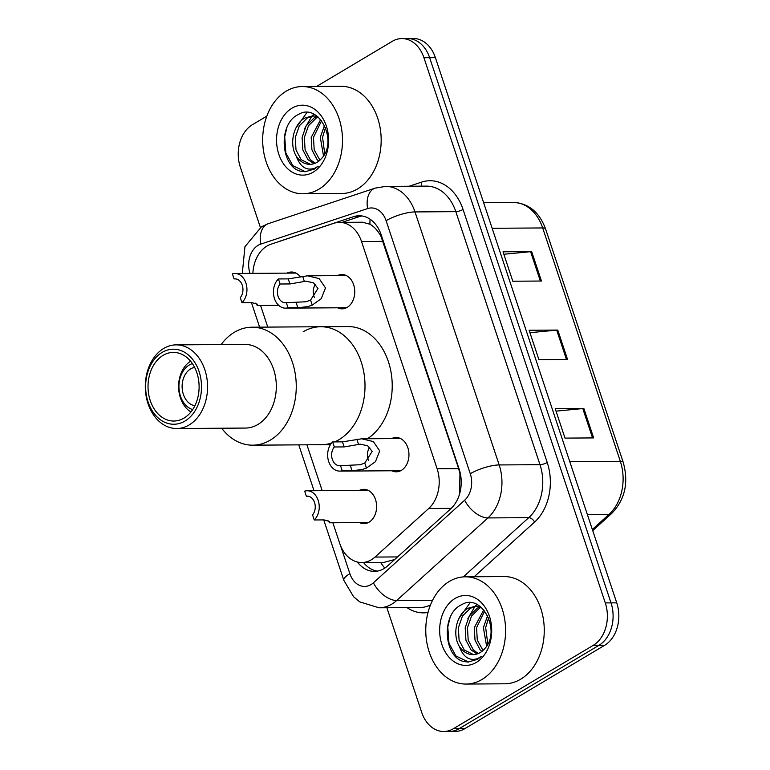 <?xml version="1.0" encoding="UTF-8"?>
<svg xmlns="http://www.w3.org/2000/svg" width="770" height="770" viewBox="0 0 770 770"><rect width="100%" height="100%" fill="white"/><g stroke="black" fill="none" stroke-linecap="round" stroke-linejoin="round"><path stroke-width="1.16" d="M391.641 438.592A17.161 12.772 89.6 0 1 396.078 437.495A17.161 12.772 89.6 0 1 408.668 451.056A17.161 12.772 89.6 0 1 401.411 470.335A17.161 12.772 89.6 0 1 396.309 471.808A17.161 12.772 89.6 0 1 391.853 470.768M337.424 275.622A17.161 12.772 89.6 0 1 341.861 274.524A17.161 12.772 89.6 0 1 354.46 288.086A17.161 12.772 89.6 0 1 347.203 307.365A17.161 12.772 89.6 0 1 342.092 308.837A17.161 12.772 89.6 0 1 337.645 307.798M359.292 490.423A17.161 12.772 89.6 0 1 363.729 489.316A17.161 12.772 89.6 0 1 376.328 502.887A17.161 12.772 89.6 0 1 369.061 522.166A17.161 12.772 89.6 0 1 363.96 523.639A17.161 12.772 89.6 0 1 359.513 522.599M287.008 273.129A17.161 12.772 89.6 0 1 291.445 272.022A17.161 12.772 89.6 0 1 300.281 276.69M332.861 522.772L339.724 543.399A32.176 23.947 -90.4 0 0 361.794 562.543A32.176 23.947 -90.4 0 0 375.009 557.076L428.697 508.508A32.176 23.947 -90.4 0 0 437.119 468.766L361.525 241.52A32.176 23.947 -90.4 0 0 339.445 222.376A32.176 23.947 -90.4 0 0 333.824 223.31L270.934 244.225A32.176 23.947 -90.4 0 0 266.998 246.034A32.176 23.947 -90.4 0 0 252.878 273.36M459.642 493.753A32.176 17.893 -132.1 0 1 459.565 493.647L459.95 473.656L458.65 468.622L381.121 236.698C378.051 230.846 374.326 226.688 369.937 224.224L362.478 222.212L339.445 222.376M361.794 562.543L383.874 562.389L394.664 559.54M260.578 305.478L267.767 327.096M306.922 444.81L322.187 490.673M316.605 86.442L392.276 41.33A32.176 23.947 89.6 0 1 401.853 38.577A32.176 23.947 89.6 0 1 423.923 57.721L605.287 602.92A32.176 23.947 89.6 0 1 593.218 645.366L453.328 728.747A32.176 23.947 89.6 0 1 443.761 731.5A32.176 23.947 89.6 0 1 421.69 712.356L386.887 607.742M260.385 227.468L240.327 167.157A32.176 23.947 89.6 0 1 252.396 124.711L266.844 116.106M443.761 731.5L455.224 731.423A32.176 23.947 89.6 0 0 464.791 728.67L604.671 645.289A32.176 23.947 89.6 0 0 616.741 602.843L435.387 57.644A32.176 23.947 89.6 0 0 413.307 38.5L407.58 38.538A32.176 23.947 89.6 0 1 429.65 57.683L611.014 602.881A32.176 23.947 89.6 0 1 598.944 645.327L459.064 728.709A32.176 23.947 89.6 0 1 449.497 731.462A32.176 23.947 89.6 0 0 459.064 728.709L598.944 645.327A32.176 23.947 89.6 0 0 611.014 602.881L429.65 57.683A32.176 23.947 89.6 0 0 407.58 38.538L401.853 38.577M357.386 562.023A32.176 23.947 -90.4 0 0 374.413 571.369A32.176 23.947 -90.4 0 0 387.628 565.902L450.71 508.835A32.176 23.947 -90.4 0 0 459.132 469.094L381.227 234.898A32.176 23.947 -90.4 0 0 359.147 215.754A32.176 23.947 -90.4 0 0 353.526 216.688L279.635 241.26A32.176 23.947 -90.4 0 0 278.134 241.828M377.281 571.119A32.176 23.947 89.6 0 1 363.536 562.533M342.111 222.357L359.253 216.649A32.176 23.947 89.6 0 1 362.016 215.966M541.464 281.031L512.81 281.223L503.031 251.809L531.675 251.607L541.464 281.031M593.651 437.918L565.007 438.111L555.218 408.697L583.872 408.504L593.651 437.918M567.557 359.475L538.913 359.667L529.125 330.253L557.769 330.061L567.557 359.475M529.933 332.698L556.691 330.118A8.576 2.291 -18.4 0 1 557.769 330.061M556.036 411.142L582.784 408.562A8.576 2.291 -18.4 0 1 583.872 408.504M503.84 254.254L530.597 251.675A8.576 2.291 -18.4 0 1 531.675 251.607M318.896 189.189A53.621 39.915 89.6 0 1 302.947 193.78A53.621 39.915 89.6 0 1 263.59 151.382A53.621 39.915 89.6 0 1 286.276 91.13A53.621 39.915 89.6 0 1 302.225 86.538A53.621 39.915 89.6 0 1 341.582 128.927A53.621 39.915 89.6 0 1 318.896 189.189M302.225 86.538L340.898 86.279A53.621 39.915 89.6 0 1 380.255 128.667A53.621 39.915 89.6 0 1 357.569 188.929A53.621 39.915 89.6 0 1 341.62 193.52L302.947 193.78M314.025 115.875L307.365 117.906L299.366 125.789L295.276 137.503L295.998 149.909L301.137 159.679L310.454 164.337M317.404 116.463L312.889 115.847L305.093 117.925C293.437 123.845 288.981 144.288 296.19 156.031A24.245 18.047 89.6 0 0 309.906 164.356A24.245 18.047 89.6 0 0 317.115 162.278A24.245 18.047 89.6 0 0 321.889 158.1C338.3 140.535 318.443 102.102 298.587 114.403C277.652 123.566 280.646 166.676 300.493 171.19L305.036 171.758L314.439 169.053L318.222 166.205L314.766 168.216C306.393 171.027 300.204 166.955 296.19 156.031M318.125 117.04L316.46 117.849L308.462 125.731L304.371 137.445L305.093 149.842L310.233 159.621L315.19 163.25M317.433 116.482L314.189 117.858L306.181 125.751L302.1 137.455L302.822 149.861L307.952 159.631L314.006 163.692M321.6 120.678L313.467 137.378L314.189 149.784L319.925 160.179M320.667 119.543L311.195 137.397L311.917 149.803L317.048 159.573L318.742 161.171M325.517 127.618L322.563 137.32L324.738 153.846M324.526 125.385L320.291 137.339L323.525 155.935M291.945 108.185A34.968 26.026 89.6 0 1 326.336 126.001A34.968 26.026 89.6 0 1 313.217 172.133A34.968 26.026 89.6 0 1 278.827 154.318A34.968 26.026 89.6 0 1 291.945 108.185M313.804 114.239L312.129 115.866M311.811 116.212L304.766 128.359M306.922 112.526L295.67 128.417M286.873 127.618L284.698 136.752L285.872 152.932L292.802 165.675L305.459 171.749M194.887 405.742A19.308 14.37 89.6 0 1 182.288 389.466A19.308 14.37 89.6 0 1 190.613 368.917A19.308 14.37 89.6 0 1 194.627 367.415M192.692 409.582A23.591 17.566 89.6 0 1 179.015 388.86A23.591 17.566 89.6 0 1 189.314 364.99A23.591 17.566 89.6 0 1 192.385 363.604M190.931 411.989A27.884 20.752 89.6 0 1 178.602 386.684A27.884 20.752 89.6 0 1 190.594 361.226M339.05 439.66A58.982 43.9 89.6 0 1 334.642 441.913A58.982 43.9 -90.4 0 0 361.178 361.842A58.982 43.9 -90.4 0 0 320.705 326.74A58.982 43.9 89.6 0 1 363.998 373.373A58.982 43.9 89.6 0 1 339.05 439.66M331.572 443.068A58.982 43.9 89.6 0 1 321.504 444.704A58.982 43.9 -90.4 0 0 331.572 443.068M303.168 331.793A58.982 43.9 89.6 0 1 320.705 326.74L347.925 326.557A58.982 43.9 89.6 0 1 391.073 372.353A58.982 43.9 89.6 0 1 367.415 438.756M221.115 344.575A58.982 43.9 89.6 0 1 251.954 327.202A58.982 43.9 89.6 0 1 292.427 362.304A58.982 43.9 89.6 0 1 252.753 445.175A58.982 43.9 89.6 0 1 221.673 428.226M176.157 344.873L244.908 344.411A41.821 31.127 89.6 0 1 273.6 369.302A41.821 31.127 89.6 0 1 245.476 428.062L176.715 428.524A41.821 31.127 89.6 0 1 148.023 403.634A41.821 31.127 89.6 0 1 176.157 344.873A41.821 31.127 89.6 0 1 204.849 369.764A41.821 31.127 89.6 0 1 176.715 428.524M199.074 371.515A37.538 27.941 89.6 0 1 184.983 421.036A37.538 27.941 89.6 0 1 148.071 401.921A37.538 27.941 89.6 0 1 162.152 352.4A37.538 27.941 89.6 0 1 199.074 371.515M150.256 400.612A34.323 25.545 89.6 0 1 173.337 352.4A34.323 25.545 89.6 0 1 196.879 372.824A34.323 25.545 89.6 0 1 173.799 421.036A34.323 25.545 89.6 0 1 150.256 400.612M481.991 679.467A53.621 39.915 89.6 0 1 466.043 684.058A53.621 39.915 89.6 0 1 426.686 641.67A53.621 39.915 89.6 0 1 449.372 581.417A53.621 39.915 89.6 0 1 465.321 576.817A53.621 39.915 89.6 0 1 504.677 619.215A53.621 39.915 89.6 0 1 481.991 679.467M465.321 576.817L503.994 576.557A53.621 39.915 89.6 0 1 543.351 618.955A53.621 39.915 89.6 0 1 520.664 679.207A53.621 39.915 89.6 0 1 504.716 683.799L466.043 684.058M477.131 606.163L470.46 608.194L462.462 616.077L458.371 627.791L459.093 640.197L464.233 649.967L473.55 654.625M480.499 606.75L475.985 606.125L468.189 608.204C456.533 614.133 452.077 634.576 459.286 646.319A24.245 18.047 89.6 0 0 473.001 654.635A24.245 18.047 89.6 0 0 480.22 652.556A24.245 18.047 89.6 0 0 484.985 648.388C501.395 630.822 481.539 592.38 461.682 604.681C440.748 613.854 443.741 656.964 463.588 661.478L468.131 662.046L477.535 659.332L481.317 656.483L477.862 658.504C469.488 661.305 463.299 657.243 459.286 646.319M481.221 607.328L479.556 608.136L471.558 616.019L467.467 627.723L468.189 640.13L473.329 649.909L478.286 653.538M480.528 606.77L477.284 608.146L469.276 616.029L465.195 627.743L465.917 640.149L471.048 649.918L477.102 653.971M484.696 610.966L476.563 627.666L477.284 640.072L483.021 650.467M483.762 609.83L474.291 627.685L475.013 640.082L480.143 649.861L481.837 651.459M488.613 617.906L485.658 627.608L487.834 644.134M487.622 615.663L483.387 627.617L486.621 646.222M455.041 598.473A34.968 26.026 89.6 0 1 489.431 616.279A34.968 26.026 89.6 0 1 476.312 662.412A34.968 26.026 89.6 0 1 441.922 644.606A34.968 26.026 89.6 0 1 455.041 598.473M476.9 604.527L475.225 606.154M474.907 606.5L467.862 618.647M470.018 602.814L458.766 618.705M449.978 617.906L447.793 627.04L448.968 643.21L455.898 655.953L468.555 662.036M241.963 302.677L240.278 297.615A10.722 7.979 -90.4 0 0 242.435 285.757A10.722 7.979 -90.4 0 0 234.908 278.846A10.722 7.979 -90.4 0 0 234.051 278.913L232.376 273.851A16.083 11.973 -90.4 0 1 234.869 273.475A16.083 11.973 -90.4 0 1 246.362 284.631A16.083 11.973 -90.4 0 1 241.963 302.677L251.78 302.61L257.247 304.16L257.296 305.498L255.544 303.168M234.051 278.913L235.764 278.894M314.247 519.971L312.562 514.909A10.722 7.979 -90.4 0 0 314.718 503.051A10.722 7.979 -90.4 0 0 307.192 496.14A10.722 7.979 -90.4 0 0 306.344 496.207L304.66 491.144A16.083 11.973 -90.4 0 1 307.153 490.769A16.083 11.973 -90.4 0 1 318.645 501.925A16.083 11.973 -90.4 0 1 314.247 519.971L324.074 519.904L329.531 521.454L329.579 522.791L327.828 520.462M306.344 496.207L308.048 496.188M286.325 302.716L306.027 301.753L310.56 300.079L317.991 288.452L313.486 282.831L306.104 281.194L289.924 283.947L280.107 284.005A10.722 7.979 -90.4 0 0 277.951 295.873A10.722 7.979 -90.4 0 0 285.468 302.783A10.722 7.979 -90.4 0 0 286.325 302.716L288.009 307.779L297.826 307.711L307.663 306.653L312.235 305.122L321.234 298.702L325.489 287.932L319.155 278.596L307.5 275.824L346.317 275.564M288.009 307.779A16.083 11.973 -90.4 0 1 285.506 308.144A16.083 11.973 -90.4 0 1 274.014 296.989A16.083 11.973 -90.4 0 1 278.422 278.952L288.24 278.884L307.5 275.824M278.422 278.952L280.107 284.005M315.536 284.245A10.722 7.979 -90.4 0 0 314.381 297.345M340.542 465.686L360.244 464.724L364.768 463.049L372.199 451.432L367.694 445.801L360.312 444.165L344.142 446.918L334.315 446.975A10.722 7.979 -90.4 0 0 332.159 458.843A10.722 7.979 -90.4 0 0 339.686 465.754A10.722 7.979 -90.4 0 0 340.542 465.686L342.217 470.749L352.044 470.682L361.871 469.623L366.453 468.093L375.452 461.673L379.706 450.902L373.363 441.566L361.708 438.794L400.525 438.534M342.217 470.749A16.083 11.973 -90.4 0 1 339.724 471.115A16.083 11.973 -90.4 0 1 328.232 459.959A16.083 11.973 -90.4 0 1 332.63 441.922L342.458 441.855L361.708 438.794M332.63 441.922L334.315 446.975M369.744 447.216A10.722 7.979 -90.4 0 0 368.599 460.316M384.788 568.106A32.176 17.893 -132.1 0 1 380.621 562.418M381.708 236.371A32.176 8.605 161.6 0 0 381.121 236.698M369.937 224.224A32.176 20.886 -108.4 0 1 370.12 219.229M383.056 241.366L361.525 241.52M458.65 468.622L437.119 468.766M451.22 508.354L428.697 508.508M397.551 556.922L375.009 557.076M340.542 545.622L349.869 573.679A21.445 15.968 -90.4 0 0 370.967 584.603A21.445 15.968 -90.4 0 0 373.402 582.794L464.656 500.221A21.445 15.968 -90.4 0 0 470.278 473.733L386.107 220.701A21.445 15.968 -90.4 0 0 367.637 208.574L260.732 244.119A21.445 15.968 -90.4 0 0 258.104 245.332A21.445 15.968 -90.4 0 0 249.981 273.379M386.107 220.701A21.445 5.737 -18.4 0 1 415.001 211.923L455.821 211.644A42.899 31.926 -90.4 0 0 426.397 186.119L385.568 186.398A42.899 31.926 89.6 0 1 415.001 211.923L499.172 464.945A42.899 31.926 89.6 0 1 487.939 517.931L396.675 600.504A42.899 31.926 89.6 0 1 391.815 604.123A42.899 31.926 89.6 0 1 379.061 607.79L419.881 607.52A42.899 31.926 -90.4 0 0 430.469 605.008M432.596 600.263L396.675 600.504A21.445 11.935 -132.1 0 1 373.402 582.794M409.197 186.234L421.498 182.144A48.26 35.921 89.6 0 1 463.049 209.45L547.22 462.481A48.26 35.921 89.6 0 1 534.582 522.079L474.147 576.759M428.033 612.439A48.26 35.921 89.6 0 1 407.003 607.607M423.923 57.721L435.387 57.644M453.328 728.747L464.791 728.67M593.218 645.366L604.671 645.289M605.287 602.92L616.741 602.843M464.656 500.221A21.445 11.935 -132.1 0 0 487.939 517.931L528.759 517.652A42.899 31.926 -90.4 0 0 539.991 464.676L455.821 211.644A5.361 1.434 161.6 0 0 463.049 209.45M463.28 576.903L528.759 517.652A5.361 2.984 47.9 0 1 534.582 522.079M470.278 473.733A21.445 5.737 -18.4 0 1 499.172 464.945L539.991 464.676A5.361 1.434 161.6 0 0 547.22 462.481M420.959 186.157A5.361 3.484 71.6 0 0 421.498 182.144M367.637 208.574A21.445 13.927 -108.4 0 1 375.192 188.121L268.287 223.666A21.445 13.927 -108.4 0 0 260.732 244.119M323.737 519.904L343.844 580.349A21.445 5.737 -18.4 0 1 349.869 573.679M359.253 216.649L353.526 216.688M492.146 228.286L542.686 227.949A10.722 2.868 -18.4 0 1 545.574 228.902L623.209 462.289A10.722 2.868 161.6 0 0 620.322 461.326L542.686 227.949A42.899 31.926 -90.4 0 0 513.253 202.423C528.557 203.251 539.327 212.087 545.574 228.902M623.209 462.289C628.84 482.569 625.038 499.586 611.803 513.359A10.722 5.968 -132.1 0 1 609.089 514.312A42.899 31.926 -90.4 0 0 620.322 461.326L569.781 461.673M592.332 529.471L609.089 514.312L587.346 514.456M566.46 359.484L556.691 330.118M540.357 281.04L530.597 251.675M592.553 437.928L582.784 408.562M302.629 276.247L304.304 281.291M310.56 300.079L312.235 305.122M296.152 302.649L297.826 307.711M288.24 278.884L289.924 283.947M356.847 439.218L358.522 444.261M364.768 463.049L366.453 468.093M350.36 465.619L352.044 470.682M342.458 441.855L344.142 446.918M268.287 223.666L261.444 226.803L244.947 246.708L242.3 273.427M385.568 186.398L375.192 188.121M343.844 580.349L353.584 596.721L359.754 601.899L379.061 607.79M251.453 302.61L259.615 327.154M298.77 444.858L314.025 490.731M611.803 513.359L592.727 530.626M513.253 202.423L483.608 202.626M252.753 445.175L330.436 444.646M320.705 326.74L251.954 327.202M234.869 273.475L295.901 273.071M257.296 305.498L278.702 305.353M307.153 490.769L368.185 490.365M329.579 522.791L368.397 522.532M285.506 308.144L346.529 307.731M339.724 471.115L400.747 470.701"/></g></svg>

